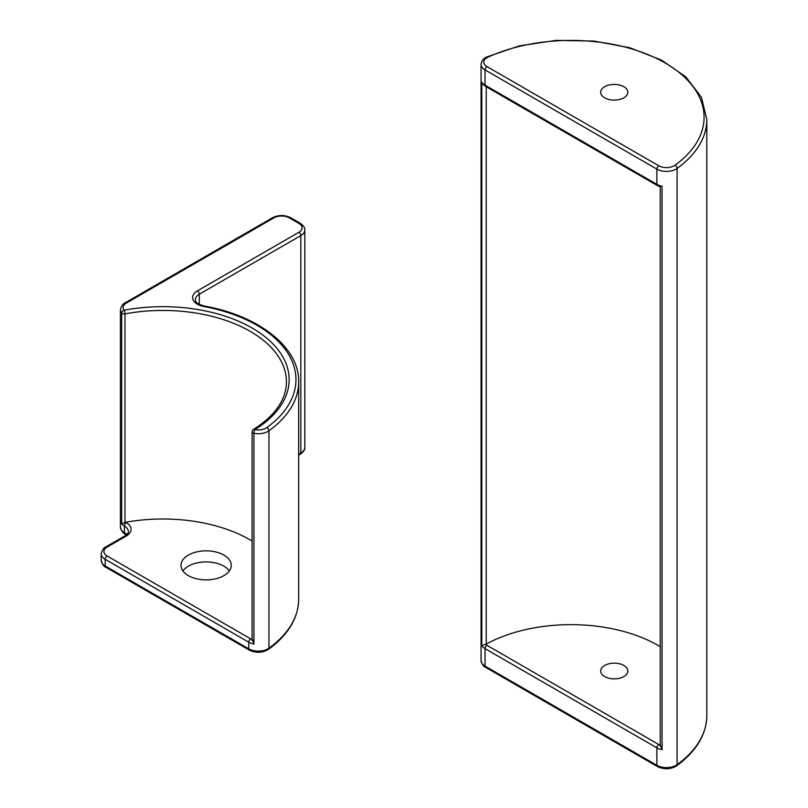 <?xml version="1.0" encoding="UTF-8"?>
<svg xmlns="http://www.w3.org/2000/svg" width="808" height="808" viewBox="0 0 808 808"><rect width="100%" height="100%" fill="white"/><g stroke="black" fill="none" stroke-linecap="round" stroke-linejoin="round"><path stroke-width="1.21" d="M604.667 97.819A13.585 7.848 180 0 1 600.687 92.274A13.585 7.848 180 0 1 614.272 84.426A13.585 7.848 180 0 1 627.856 92.274A13.585 7.848 180 0 1 619.473 99.515A13.585 7.848 180 0 1 604.667 97.819M604.667 676.559A13.585 7.848 180 0 1 600.687 671.004A13.585 7.848 180 0 1 614.272 663.166A13.585 7.848 180 0 1 627.856 671.004A13.585 7.848 180 0 1 619.473 678.255A13.585 7.848 180 0 1 604.667 676.559M481.79 82.153L482.76 84.072L485.598 86.395A2.717 1.566 -60 0 1 485.032 85.153A13.585 7.848 180 0 1 481.79 82.153L481.79 645.632L485.558 644.319A2.717 1.566 -0 0 0 486.224 644.047L486.224 86.759M660.227 745.218A10.868 6.272 180 0 1 658.793 744.521A2.717 1.566 120 0 0 656.874 747.844A13.585 7.848 -0 0 0 662.065 749.713L660.51 745.33M662.065 749.713L662.065 186.234L660.51 186.274M658.793 165.781L486.951 66.569A2.717 1.566 120 0 0 485.032 69.902L656.874 169.104A13.585 7.848 -0 0 0 677.094 168.458A2.717 1.737 -125.9 0 0 674.963 165.256A10.868 6.272 180 0 1 658.793 165.781A2.717 1.566 120 0 0 656.874 169.104L656.874 184.365A2.717 1.566 -60 0 0 657.429 185.608L660.227 186.759M660.227 646.653A123.624 71.377 -0 0 0 486.224 644.047M223.907 575.609A25.129 14.514 180 0 1 196.526 578.76A25.129 14.514 180 0 1 181.002 565.347A25.129 14.514 180 0 1 206.141 550.844A25.129 14.514 180 0 1 231.27 565.347A25.129 14.514 180 0 1 223.907 575.609M229.361 570.892A25.129 14.514 -0 0 0 206.141 561.934A25.129 14.514 -0 0 0 182.911 570.892M252.379 639.663L253.934 644.057L253.934 433.31A13.585 7.848 -0 0 0 268.953 430.785A135.855 78.437 -0 0 0 298.667 381.831C299.414 347.602 259.206 315.807 204.384 306.04C198.051 304.252 195.031 302.162 195.324 299.758A13.585 7.848 180 0 1 199.303 294.213L300.829 235.603L300.829 453.015L298.667 454.258M126.311 303.081L273.922 217.857A10.868 6.272 180 0 1 289.294 217.857L298.899 223.402A10.868 6.272 180 0 1 298.899 232.28L197.384 290.89A16.301 9.413 -0 0 0 203.879 306.495A133.138 76.861 180 0 1 266.832 427.584A10.868 6.272 180 0 1 254.813 429.604A126.341 72.942 -0 0 0 269.63 340.663A126.341 72.942 -0 0 0 124.149 310.171A10.868 6.272 180 0 1 126.311 303.081A2.717 1.566 -120 0 0 124.957 302.939C122.957 303.616 121.442 305.879 120.412 309.737A13.585 7.848 -0 0 0 121.685 313.049L121.685 523.806L124.977 522.483L124.977 313.878A2.717 0.677 -100.5 0 0 124.149 310.171A2.717 2.01 141 0 0 121.685 313.049A2.717 1.566 -0 0 0 124.977 313.878A123.624 71.377 180 0 1 286.436 381.831C286.234 399.697 275.215 415.595 253.389 429.513A2.717 2.717 0 0 0 252.096 431.826A2.717 1.566 0 0 0 253.934 433.31A2.717 0.717 -78.8 0 1 254.813 429.604A2.717 1.616 -121.5 0 0 253.389 429.513M252.096 639.562A10.868 6.272 180 0 1 250.652 638.855L107.1 555.975A10.868 6.272 180 0 1 107.1 547.107L126.311 536.017A16.301 9.413 -0 0 0 126.311 522.705A10.868 6.272 180 0 1 125.654 522.291L124.977 522.483M125.654 522.291A123.624 71.377 180 0 1 252.096 540.996M486.951 66.569A10.868 6.272 180 0 1 487.85 57.237A2.717 1.384 -114.8 0 0 486.719 56.984C483.538 58.287 481.649 60.741 481.053 64.357A13.585 7.848 -0 0 0 485.032 69.902L485.032 85.153L656.874 184.365A13.585 7.848 180 0 0 662.065 186.234M487.85 57.237A133.138 76.861 180 0 1 665.085 62.933A133.138 76.861 180 0 1 674.963 165.256M677.094 168.458A135.855 78.437 -0 0 0 706.798 119.503L706.798 715.706A135.855 78.437 180 0 1 677.094 764.661L677.094 168.458M658.793 744.521L486.951 645.309A2.717 1.566 120 0 0 485.032 648.632L656.874 747.844L656.874 765.317A2.717 1.566 120 0 0 657.429 766.56C664.125 769.67 670.499 769.448 676.559 765.883A2.717 1.737 -125.9 0 0 677.094 764.661A13.585 7.848 180 0 1 656.874 765.317L485.032 666.105A13.585 7.848 180 0 1 481.053 660.56L481.053 64.357M481.79 645.632A13.585 7.848 -0 0 0 485.032 648.632L485.032 666.105A2.717 1.566 -60 0 0 485.598 667.347C483.618 666.691 482.103 664.418 481.053 660.56M486.951 645.309A10.868 6.272 180 0 1 485.558 644.319M126.381 534.906L124.957 533.926A2.717 1.566 -60 0 1 124.392 532.684A13.585 7.848 180 0 1 120.412 527.139L120.412 309.737M126.785 534.553A13.585 7.848 -0 0 0 124.392 532.684L124.392 526.028A13.585 7.848 180 0 1 128.371 531.573C128.916 532.28 127.775 533.714 124.957 535.876L105.737 546.965C103.737 547.673 102.232 549.935 101.202 553.763A13.585 7.848 -0 0 0 105.181 559.308L248.733 642.188L248.733 648.844L105.181 565.964A13.585 7.848 180 0 1 101.202 560.419C102.232 564.247 103.737 566.509 105.737 567.206A2.717 1.566 -60 0 1 105.181 565.964L105.181 559.308A2.717 1.566 120 0 1 107.1 555.975M105.737 567.206L249.298 650.087A2.717 1.566 -60 0 1 248.733 648.844A13.585 7.848 180 0 0 268.953 648.188L268.953 430.785A2.717 1.737 54.1 0 0 266.832 427.584M268.428 649.42A2.717 1.737 -125.9 0 0 268.953 648.188A135.855 78.437 180 0 0 298.667 599.233C298.304 618.14 288.224 634.866 268.428 649.42C262.368 652.975 255.995 653.197 249.298 650.087M300.263 454.258A2.717 1.566 -120 0 0 300.829 453.015A13.585 7.848 180 0 0 304.808 447.46C305.212 449.45 303.697 451.712 300.263 454.258L298.667 455.177M250.652 638.855A2.717 1.566 120 0 0 248.733 642.188A13.585 7.848 -0 0 0 253.934 644.057M199.303 304.374L199.303 294.213A2.717 1.566 60 0 0 197.384 290.89M298.899 232.28A2.717 1.566 60 0 1 300.829 235.603A13.585 7.848 -0 0 0 304.808 230.058L304.808 447.46M273.922 217.857A2.717 1.566 -120 0 0 272.569 217.716L124.957 302.939M289.294 217.857A2.717 1.566 -60 0 1 290.648 217.716C284.628 214.807 278.598 214.807 272.569 217.716M298.899 223.402A2.717 1.566 -60 0 1 300.263 223.271L290.648 217.716M203.879 306.495A2.717 0.687 -79.4 0 1 204.384 306.04M107.1 547.107A2.717 1.566 -120 0 0 105.737 546.965M126.311 536.017A2.717 1.566 -120 0 0 124.957 535.876M126.311 522.705A2.717 1.566 120 0 0 124.392 526.028A13.585 7.848 -0 0 1 121.685 523.806M486.719 56.984L519.382 45.844L556.055 40.4L593.89 41.056L629.937 47.773L661.409 60.034L685.871 76.942L701.435 97.273L706.798 119.503M660.227 186.84L660.227 746.228M657.429 185.608L485.598 86.395M706.798 715.706C706.434 734.613 696.355 751.339 676.559 765.883M657.429 766.56L485.598 667.347M124.957 533.926C122.957 533.23 121.442 530.967 120.412 527.139M298.667 599.233L298.667 381.831M252.096 431.826L252.096 640.572M304.808 230.058C305.212 228.068 303.697 225.806 300.263 223.271M101.202 553.763L101.202 560.419"/></g></svg>
